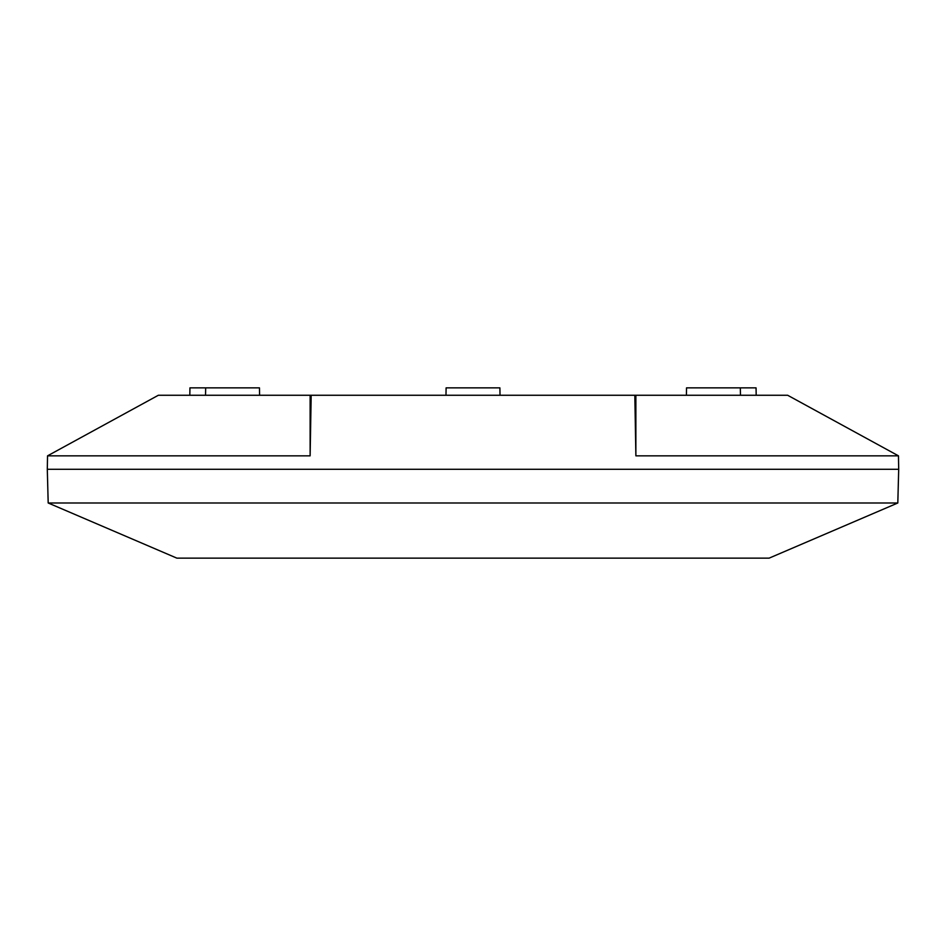 <?xml version="1.0" encoding="UTF-8"?>
<svg xmlns="http://www.w3.org/2000/svg" width="946" height="946" viewBox="0 0 946 946"><rect width="100%" height="100%" fill="white"/><g stroke="black" fill="none" stroke-linecap="round" stroke-linejoin="round"><path stroke-width="1.42" d="M635.878 455.842L634.825 395.262L311.175 395.262L310.122 455.842L47.537 455.842L47.3 469.299L473 469.299L47.3 469.299L48.187 502.988L897.813 502.988L898.7 469.299L473 469.299L898.7 469.299L898.464 455.842L635.878 455.842L635.878 395.262L787.651 395.262L898.464 455.842M47.537 455.842L158.349 395.262L310.122 395.262L310.122 455.842M259.582 395.262L259.464 387.86L189.945 387.86L189.815 395.262M500.02 395.262L499.89 387.86L446.11 387.86L445.98 395.262M756.185 395.262L756.055 387.86L686.536 387.86L686.418 395.262M310.122 395.262L311.175 395.262M634.825 395.262L635.878 395.262M296.985 558.14L649.015 558.14M897.813 502.988L769.133 558.14L176.867 558.14L48.187 502.988M205.672 387.86L205.542 395.262M740.328 387.86L740.458 395.262"/></g></svg>
